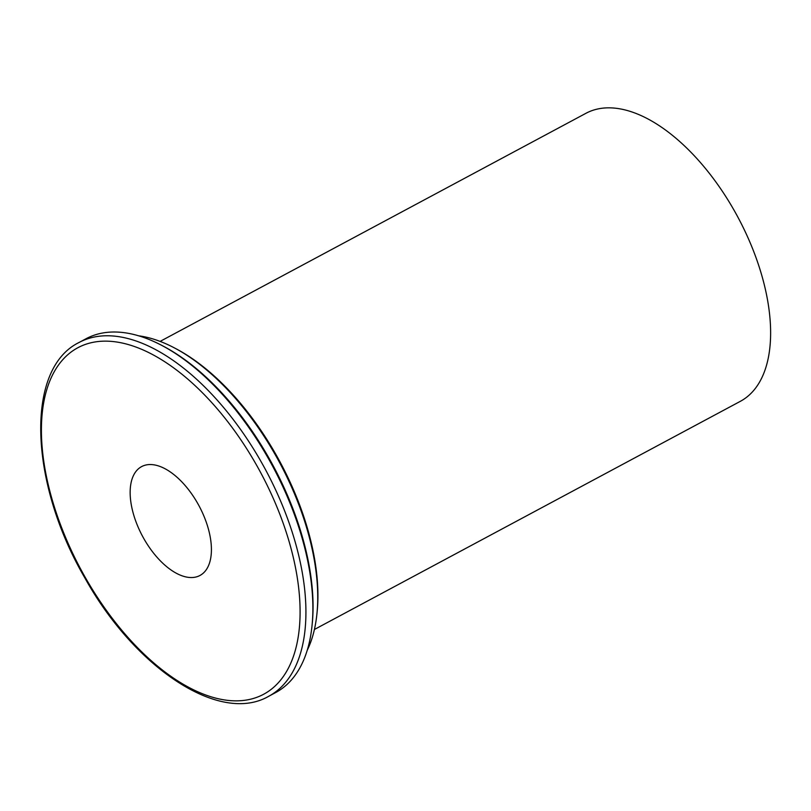 <?xml version="1.0" encoding="UTF-8"?>
<svg xmlns="http://www.w3.org/2000/svg" width="811" height="811" viewBox="0 0 811 811"><rect width="100%" height="100%" fill="white"/><g stroke="black" fill="none" stroke-linecap="round" stroke-linejoin="round"><path stroke-width="1.22" d="M143.932 538.778A61.758 32.075 61.8 0 1 141.621 466.599A61.758 32.075 61.8 0 1 199.06 505.892A61.758 32.075 61.8 0 1 199.942 575.486A61.758 32.075 61.8 0 1 143.932 538.778M79.113 342.455L86.088 338.714A200.712 104.254 61.8 0 1 161.46 345.233A200.712 104.254 61.8 0 1 311.971 626.224A200.712 104.254 61.8 0 1 279.917 690.019A200.712 104.254 61.8 0 1 275.628 692.574L268.654 696.314A200.712 104.254 -118.2 0 0 272.942 693.75A200.712 104.254 -118.2 0 0 263.484 465.94A200.712 104.254 -118.2 0 0 79.113 342.455C24.786 368.883 29.429 483.052 84.831 577.868C134.788 668 219.639 724.679 268.654 696.314M311.971 626.224L312.174 624.257A198.654 103.179 -118.2 0 0 163.214 346.145L161.46 345.233M138.722 335.825A190.423 98.901 61.8 0 1 174.091 347.737A190.423 98.901 61.8 0 1 316.878 614.322A190.423 98.901 61.8 0 1 307.197 650.371M316.878 614.322L317.081 612.356A188.365 97.837 -118.2 0 0 175.835 348.659L174.091 347.737M314.415 629.478L740.271 401.364A163.396 84.871 -118.2 0 0 743.768 399.286A163.396 84.871 -118.2 0 0 736.074 213.82A163.396 84.871 -118.2 0 0 585.968 113.287L160.102 341.401M85.307 577.493A196.597 102.115 61.8 0 1 129.486 344.908A196.597 102.115 61.8 0 1 297.546 640.731A196.597 102.115 61.8 0 1 85.307 577.493"/></g></svg>
